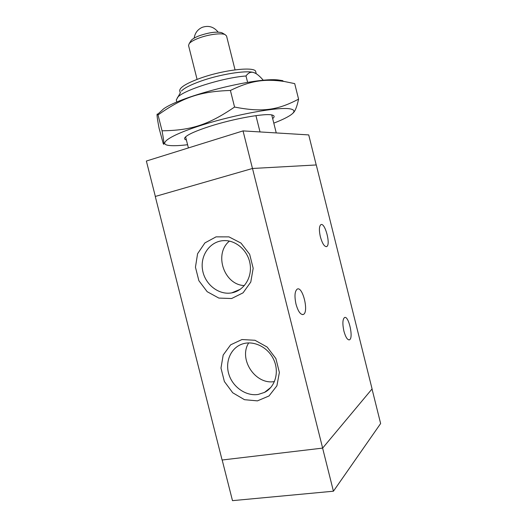 <?xml version="1.0" encoding="UTF-8"?>
<svg xmlns="http://www.w3.org/2000/svg" width="527" height="527" viewBox="0 0 527 527"><rect width="100%" height="100%" fill="white"/><g stroke="black" fill="none" stroke-linecap="round" stroke-linejoin="round"><path stroke-width="0.79" d="M180.471 92.607L176.281 99.939L176.828 102.113M185.603 136.862L188.396 147.935M260.015 131.934L255.931 115.637M247.604 82.37L245.997 75.98C248.23 72.904 250.674 71.725 253.329 72.436L254.488 72.818C256.873 73.8 259.706 76.158 262.986 79.9L263.105 80.354M271.754 114.958L276.247 132.929M180.267 92.936L179.74 90.842C179.463 87.554 186.288 83.352 200.214 78.24C223.935 69.656 255.766 66.224 255.733 71.758L256.227 73.727M181.413 91.066C184.206 88.068 190.715 84.748 200.932 81.099C219.799 74.36 245.681 70.19 253.329 72.436L255.463 73.279M177.408 97.587C182.619 90.427 222.387 77.726 245.997 75.98M197.078 79.386L188.541 45.48L189.239 43.537C190.794 41.771 193.956 39.973 198.719 38.148C208.119 34.525 221.083 32.793 225.009 34.551L226.538 35.935L235.042 69.854M190.649 41.264L191.189 40.401C192.533 38.866 195.24 37.318 199.305 35.757C209.12 32.424 216.623 31.409 221.808 32.707L222.69 33.214M252.466 168.482L243.039 130.9L146.368 161.038L155.346 196.446M316.207 164.964L308.723 134.912L243.039 130.9M372.022 388.972L380.632 423.537L333.426 491.21L232.486 500.65L222.177 459.999M322.61 448.102L333.426 491.21M343.907 331.127C342.372 323.841 342.576 319.316 344.52 317.55C348.663 315.12 353.808 338.367 349.441 339.81C347.464 340.126 345.62 337.227 343.907 331.127M320.363 236.781C318.947 230.259 319.112 226.228 320.864 224.667C324.961 222.012 331.022 244.877 326.674 246.557C324.434 246.893 322.333 243.632 320.363 236.781M296.009 304.165C294.336 296.207 294.738 291.187 297.215 289.112C302.702 285.838 309.099 312.3 303.341 314.448C300.594 314.988 298.15 311.556 296.009 304.165M257.44 400.869L244.495 399.697L232.73 392.773L224.377 381.522L220.978 368.09L223.184 355.027L230.635 344.829L241.965 339.533L255.002 340.284L267.149 347.056L275.885 358.551L279.376 372.431L276.899 385.81L269.027 395.955L257.44 400.869M258.131 394.459L264.475 392.424C275.206 387.101 279.541 372.075 273.724 359.625C268.032 347.115 253.599 340.093 242.295 344.019C230.819 347.846 224.845 361.7 228.909 374.427C232.842 387.187 246.05 396.376 258.131 394.459M248.698 342.899C238.244 359.137 255.43 385.184 274.475 381.548M231.623 298.526L218.83 298.078L207.177 291.695L198.87 280.7L195.451 267.196L197.579 253.744L204.898 242.914L216.063 236.854L228.955 236.873L240.984 243.079L249.666 254.304L253.177 268.256L250.786 282.044L243.052 292.841L231.623 298.526M232.473 292.716C244.172 290.278 252.281 277.281 250.081 263.987C248.006 250.681 236.063 240.095 223.995 240.615C210.372 240.991 200.161 255.022 202.487 269.534C204.562 284.079 218.534 295.37 231.768 292.86L232.473 292.716M229.429 241.089C213.593 253.869 224.015 284.962 244.376 285.575M322.643 448.102L372.075 388.913L316.272 164.958L252.499 168.475L155.267 196.466L222.091 460.012L322.643 448.102L252.499 168.475M294.507 83.576L284.284 81.487C264.916 78.707 250.78 80.499 230.404 90.466C199.516 91.481 182.474 97.633 158.034 114.939L157.639 114.319C156.512 112.771 157.006 117.442 159.108 128.325L163.251 143.654C164.457 146.078 164.049 141.789 162.046 130.801C190.754 130.406 207.974 125.156 234.568 107.047C262.63 112.528 277.571 110.143 298.578 99.155C296.925 106.909 295.021 111.599 292.86 113.233M157.639 114.319L163.561 108.885C181.703 95.749 256.306 77.008 278.513 80.012L282.801 80.657M273.796 123.134C281.187 120.275 286.675 117.666 290.265 115.308C295.311 111.928 295.166 109.768 289.824 108.819C278.401 106.783 236.518 114.247 203.106 124.728C169.589 135.175 156.493 144.497 169.885 145.544C174.062 145.92 179.964 145.643 187.586 144.727M294.705 83.622L298.578 99.155M158.034 114.939L162.046 130.801M186.38 139.965C184.397 139.444 184.048 138.496 185.346 137.112C188.238 134.319 196.189 130.795 209.206 126.539C233.771 118.516 266.978 112.725 272.657 115.182C274.607 115.848 274.607 116.974 272.657 118.562M230.404 90.466L234.568 107.047M191.189 40.401L189.239 43.537M221.808 32.707L225.009 34.551M218.119 32.107C213.824 26.798 208.527 25.204 202.216 27.338C197.651 29.44 194.964 33.036 194.153 38.128M348.907 339.908L349.441 339.81M326.127 246.682L326.674 246.557M302.505 314.612L303.341 314.448M264.475 392.424L270.898 387.365M231.775 292.854L240.259 289.303M284.284 81.487L278.513 80.012"/></g></svg>

